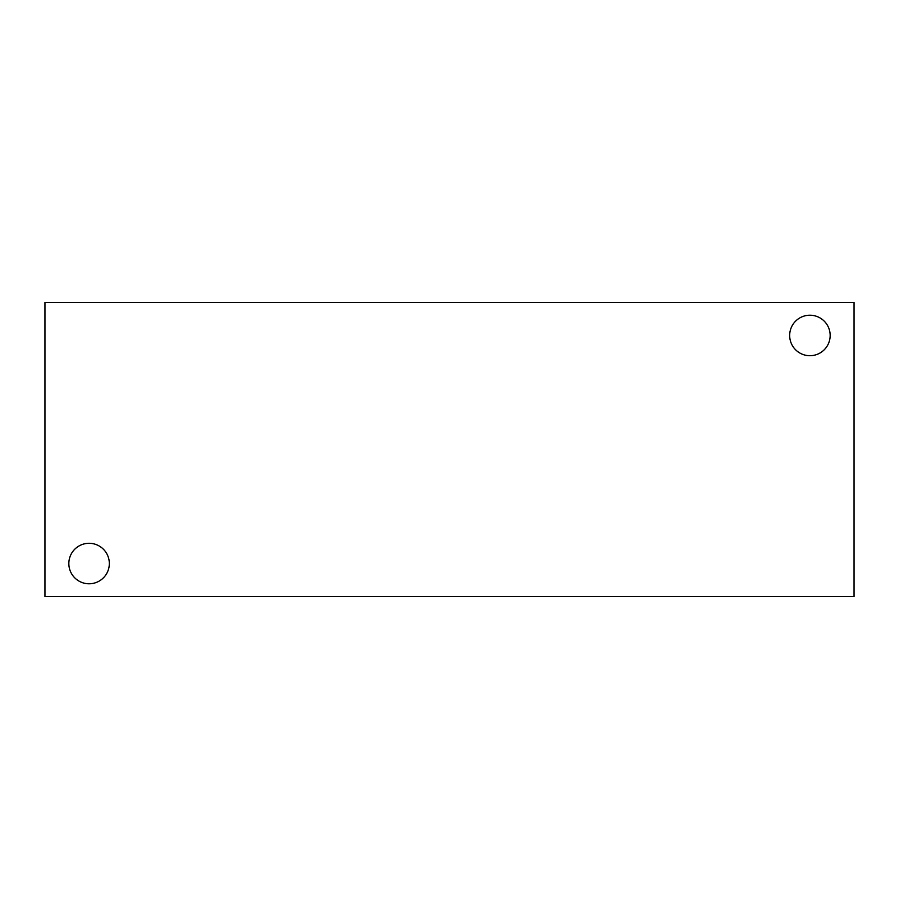 <?xml version="1.0" encoding="UTF-8"?>
<svg xmlns="http://www.w3.org/2000/svg" width="899" height="899" viewBox="0 0 899 899"><rect width="100%" height="100%" fill="white"/><g stroke="black" fill="none" stroke-linecap="round" stroke-linejoin="round"><path stroke-width="1.35" d="M854.05 596.61L44.95 596.61L44.95 302.39L854.05 302.39L854.05 596.61M68.841 563.538A20.239 20.239 0 0 1 99.205 546.008A20.239 20.239 0 0 1 99.205 581.069A20.239 20.239 0 0 1 68.841 563.538M789.67 335.462A20.239 20.239 0 0 1 820.034 317.931A20.239 20.239 0 0 1 820.034 352.992A20.239 20.239 0 0 1 789.67 335.462"/></g></svg>
